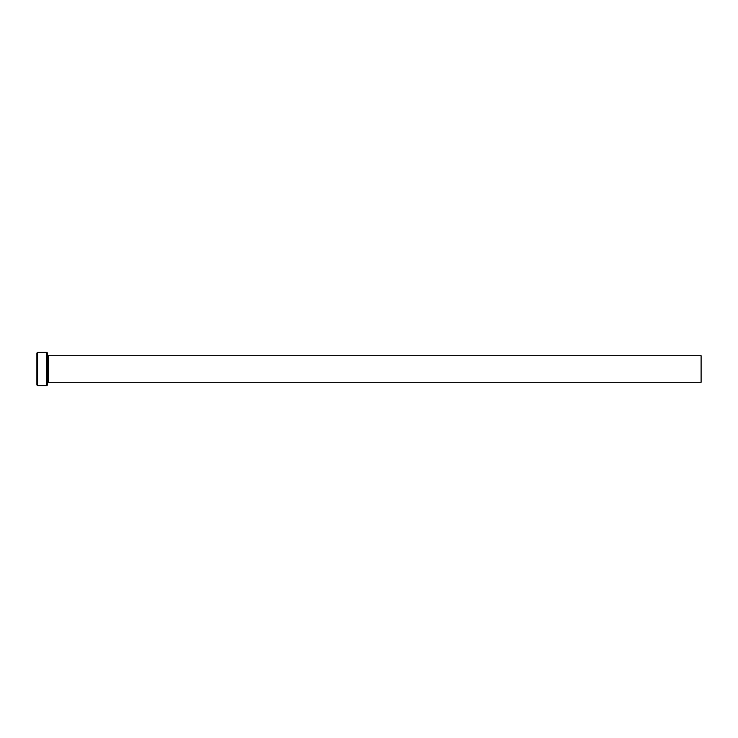 <?xml version="1.0" encoding="UTF-8"?>
<svg xmlns="http://www.w3.org/2000/svg" width="738" height="738" viewBox="0 0 738 738"><rect width="100%" height="100%" fill="white"/><g stroke="black" fill="none" stroke-linecap="round" stroke-linejoin="round"><path stroke-width="1.11" d="M44.474 385.494L39.096 385.596L44.474 385.522M46.863 352.395L47.527 353.059L47.527 384.941L46.863 385.605L46.863 352.395L37.564 352.395L37.564 385.605L36.9 384.941L36.9 353.059L37.564 352.395M48.191 355.716L701.1 355.716L701.1 382.284L48.191 382.284L48.191 355.716L47.527 355.052M39.76 385.513L42.38 385.605M46.863 385.605L45.064 385.605M44.465 385.605L37.564 385.605M48.191 382.284L47.527 382.948"/></g></svg>
